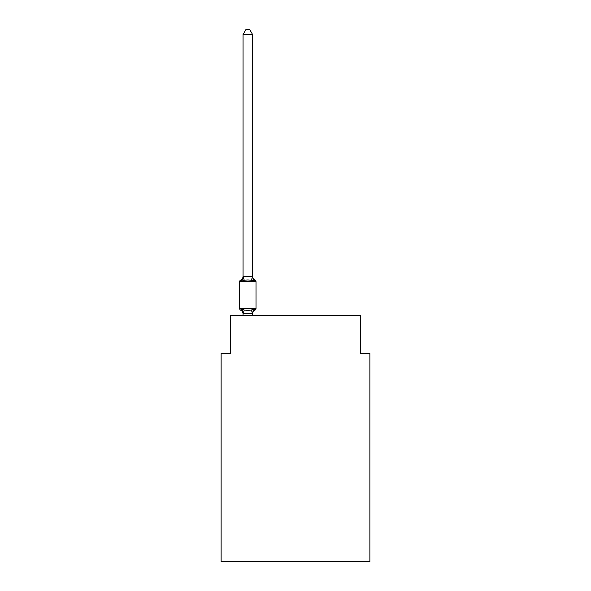 <?xml version="1.0" encoding="UTF-8"?>
<svg xmlns="http://www.w3.org/2000/svg" width="591" height="591" viewBox="0 0 591 591"><rect width="100%" height="100%" fill="white"/><g stroke="black" fill="none" stroke-linecap="round" stroke-linejoin="round"><path stroke-width="0.89" d="M369.877 561.45L369.877 353.573L360.34 353.573L360.34 315.431L230.66 315.431L230.66 353.573L221.123 353.573L221.123 561.45L369.877 561.45M254.95 310.186L253.783 308.842L254.95 310.186L253.783 308.842L254.95 310.186L253.783 308.842L254.95 310.186L253.783 308.842L254.95 310.186L253.783 308.842L254.95 310.186L253.783 308.842L254.95 310.186L253.783 308.842L254.95 310.186L253.783 308.842L254.95 310.186L253.783 308.842L254.95 310.186L253.783 308.842L254.95 310.186L253.783 308.842L254.95 310.186L253.783 308.842L254.95 310.186L253.783 308.842L252.512 313.592L243.13 313.592L241.859 308.842L240.692 310.186A1.906 1.906 0 0 1 239.621 308.465A1.906 1.906 0 0 0 240.692 310.186L241.859 308.842L240.692 310.186A1.906 1.906 0 0 1 239.621 308.465A1.906 1.906 0 0 0 240.692 310.186L241.859 308.842L240.692 310.186A1.906 1.906 0 0 1 239.621 308.465A1.906 1.906 0 0 0 240.692 310.186L241.859 308.842L240.692 310.186A1.906 1.906 0 0 1 239.621 308.465A1.906 1.906 0 0 0 240.692 310.186L241.859 308.842L240.692 310.186A1.906 1.906 0 0 1 239.621 308.465A1.906 1.906 0 0 0 240.692 310.186L241.859 308.842L240.692 310.186A1.906 1.906 0 0 1 239.621 308.465A1.906 1.906 0 0 0 240.692 310.186L241.859 308.842L240.692 310.186A1.906 1.906 0 0 1 239.621 308.465A1.906 1.906 0 0 0 240.692 310.186L241.859 308.842L240.692 310.186A1.906 1.906 0 0 1 239.621 308.465A1.906 1.906 0 0 0 240.692 310.186L241.859 308.842L240.692 310.186A1.906 1.906 0 0 1 239.621 308.465A1.906 1.906 0 0 0 240.692 310.186L241.859 308.842L240.692 310.186A1.906 1.906 0 0 1 239.621 308.465A1.906 1.906 0 0 0 240.692 310.186L241.859 308.842L240.692 310.186A1.906 1.906 0 0 1 239.621 308.465A1.906 1.906 0 0 0 240.692 310.186L241.859 308.842L240.692 310.186A1.906 1.906 0 0 1 239.621 308.465A1.906 1.906 0 0 0 240.692 310.186L241.859 308.842L240.692 310.186A1.906 1.906 0 0 1 239.621 308.465A1.906 1.906 0 0 0 240.692 310.186L241.859 308.842L240.692 310.186A1.906 1.906 0 0 1 239.621 308.465A1.906 1.906 0 0 0 240.692 310.186L241.859 308.842L240.692 310.186A1.906 1.906 0 0 1 239.621 308.465A1.906 1.906 0 0 0 240.692 310.186L241.859 308.842L240.692 310.186A1.906 1.906 0 0 1 239.621 308.465A1.906 1.906 0 0 0 240.692 310.186L241.859 308.842L240.692 310.186A1.906 1.906 0 0 1 239.621 308.465A1.906 1.906 0 0 0 240.692 310.186L241.859 308.842L240.692 310.186A1.906 1.906 0 0 1 239.621 308.465A1.906 1.906 0 0 0 240.692 310.186L241.859 308.842L240.692 310.186A1.906 1.906 0 0 1 239.621 308.465A1.906 1.906 0 0 0 240.692 310.186L241.859 308.842L240.692 310.186A1.906 1.906 0 0 1 239.621 308.465A1.906 1.906 0 0 0 240.692 310.186L241.859 308.842L240.692 310.186A1.906 1.906 0 0 1 239.621 308.465A1.906 1.906 0 0 0 240.692 310.186L241.859 308.842L240.692 310.186A1.906 1.906 0 0 1 239.621 308.465A1.906 1.906 0 0 0 240.692 310.186L241.859 308.842L240.692 310.186A1.906 1.906 0 0 1 239.621 308.465A1.906 1.906 0 0 0 240.692 310.186L241.859 308.842L240.692 310.186A1.906 1.906 0 0 1 239.621 308.465A1.906 1.906 0 0 0 240.692 310.186L241.859 308.842L240.692 310.186A1.906 1.906 0 0 1 239.621 308.465A1.906 1.906 0 0 0 240.692 310.186L241.859 308.842L240.692 310.186A1.906 1.906 0 0 1 239.621 308.465A1.906 1.906 0 0 0 240.692 310.186L241.859 308.842L240.692 310.186A1.906 1.906 0 0 1 239.621 308.465A1.906 1.906 0 0 0 240.692 310.186L241.859 308.842L244.246 310.068L247.821 310.26L251.397 310.068L253.783 308.842L254.95 310.186A1.906 1.906 0 0 0 256.021 308.465A1.906 1.906 0 0 1 254.95 310.186L254.403 309.92L254.95 310.186A1.906 1.906 0 0 0 256.021 308.465A1.906 1.906 0 0 1 254.95 310.186A1.906 1.906 0 0 0 256.021 308.465A1.906 1.906 0 0 1 254.95 310.186L254.403 309.92L254.95 310.186A1.906 1.906 0 0 0 256.021 308.465A1.906 1.906 0 0 1 254.95 310.186A1.906 1.906 0 0 0 256.021 308.465A1.906 1.906 0 0 1 254.95 310.186L254.403 309.92L254.95 310.186A1.906 1.906 0 0 0 256.021 308.465A1.906 1.906 0 0 1 254.95 310.186A1.906 1.906 0 0 0 256.021 308.465A1.906 1.906 0 0 1 254.95 310.186L254.403 309.92L254.95 310.186A1.906 1.906 0 0 0 256.021 308.465A1.906 1.906 0 0 1 254.95 310.186A1.906 1.906 0 0 0 256.021 308.465A1.906 1.906 0 0 1 254.95 310.186L254.403 309.92L254.95 310.186A1.906 1.906 0 0 0 256.021 308.465A1.906 1.906 0 0 1 254.95 310.186A1.906 1.906 0 0 0 256.021 308.465A1.906 1.906 0 0 1 254.95 310.186L254.403 309.92L254.95 310.186A1.906 1.906 0 0 0 256.021 308.465A1.906 1.906 0 0 1 254.95 310.186A1.906 1.906 0 0 0 256.021 308.465A1.906 1.906 0 0 1 254.95 310.186L254.403 309.92L254.95 310.186A1.906 1.906 0 0 0 256.021 308.465A1.906 1.906 0 0 1 254.95 310.186A1.906 1.906 0 0 0 256.021 308.465A1.906 1.906 0 0 1 254.95 310.186L254.403 309.92L254.95 310.186A1.906 1.906 0 0 0 256.021 308.465A1.906 1.906 0 0 1 254.95 310.186A1.906 1.906 0 0 0 256.021 308.465A1.906 1.906 0 0 1 254.95 310.186L254.403 309.92L254.95 310.186A1.906 1.906 0 0 0 256.021 308.465A1.906 1.906 0 0 1 254.95 310.186A1.906 1.906 0 0 0 256.021 308.465A1.906 1.906 0 0 1 254.95 310.186L254.403 309.92L254.95 310.186A1.906 1.906 0 0 0 256.021 308.465A1.906 1.906 0 0 1 254.95 310.186A1.906 1.906 0 0 0 256.021 308.465A1.906 1.906 0 0 1 254.95 310.186L254.403 309.92L254.95 310.186A1.906 1.906 0 0 0 256.021 308.465A1.906 1.906 0 0 1 254.95 310.186A1.906 1.906 0 0 0 256.021 308.465A1.906 1.906 0 0 1 254.95 310.186L254.403 309.92L254.95 310.186A1.906 1.906 0 0 0 256.021 308.465A1.906 1.906 0 0 1 254.95 310.186A1.906 1.906 0 0 0 256.021 308.465A1.906 1.906 0 0 1 254.95 310.186L254.403 309.92L254.95 310.186A1.906 1.906 0 0 0 256.021 308.465A1.906 1.906 0 0 1 254.95 310.186A1.906 1.906 0 0 0 256.021 308.465A1.906 1.906 0 0 1 254.95 310.186L253.783 308.842L254.95 310.186A4.196 4.196 0 0 0 252.586 313.954M252.586 34.507L243.056 34.507L245.915 29.55L249.727 29.55L252.586 34.507L252.586 276.847L253.783 281.397L254.95 280.053L253.783 281.397L254.95 280.053L253.783 281.397L254.95 280.053L253.783 281.397L254.95 280.053L253.783 281.397L254.95 280.053L253.783 281.397L254.95 280.053L253.783 281.397L254.95 280.053L253.783 281.397L254.95 280.053L253.783 281.397L254.95 280.053L253.783 281.397L254.95 280.053L253.783 281.397L254.95 280.053L253.783 281.397L254.95 280.053L253.783 281.397L254.95 280.053L253.783 281.397L254.95 280.053L253.783 281.397L254.95 280.053L253.783 281.397L254.95 280.053L253.783 281.397L254.95 280.053L253.783 281.397L254.95 280.053L253.783 281.397L254.95 280.053L253.783 281.397L254.95 280.053L253.783 281.397L254.95 280.053L253.783 281.397L251.397 280.171L247.821 279.979L244.246 280.171L241.859 281.397L240.692 280.053A1.906 1.906 0 0 0 239.621 281.767A1.906 1.906 0 0 1 240.692 280.053L241.239 280.319L240.692 280.053A1.906 1.906 0 0 0 239.621 281.767A1.906 1.906 0 0 1 240.692 280.053A1.906 1.906 0 0 0 239.621 281.767A1.906 1.906 0 0 1 240.692 280.053L241.239 280.319L240.692 280.053A1.906 1.906 0 0 0 239.621 281.767A1.906 1.906 0 0 1 240.692 280.053A1.906 1.906 0 0 0 239.621 281.767A1.906 1.906 0 0 1 240.692 280.053L241.239 280.319L240.692 280.053A1.906 1.906 0 0 0 239.621 281.767A1.906 1.906 0 0 1 240.692 280.053A1.906 1.906 0 0 0 239.621 281.767A1.906 1.906 0 0 1 240.692 280.053L241.239 280.319L240.692 280.053A1.906 1.906 0 0 0 239.621 281.767A1.906 1.906 0 0 1 240.692 280.053A1.906 1.906 0 0 0 239.621 281.767A1.906 1.906 0 0 1 240.692 280.053L241.239 280.319L240.692 280.053A1.906 1.906 0 0 0 239.621 281.767A1.906 1.906 0 0 1 240.692 280.053A1.906 1.906 0 0 0 239.621 281.767A1.906 1.906 0 0 1 240.692 280.053L241.239 280.319L240.692 280.053A1.906 1.906 0 0 0 239.621 281.767A1.906 1.906 0 0 1 240.692 280.053A1.906 1.906 0 0 0 239.621 281.767A1.906 1.906 0 0 1 240.692 280.053L241.239 280.319L240.692 280.053A1.906 1.906 0 0 0 239.621 281.767A1.906 1.906 0 0 1 240.692 280.053A1.906 1.906 0 0 0 239.621 281.767A1.906 1.906 0 0 1 240.692 280.053L241.239 280.319L240.692 280.053A1.906 1.906 0 0 0 239.621 281.767A1.906 1.906 0 0 1 240.692 280.053A1.906 1.906 0 0 0 239.621 281.767A1.906 1.906 0 0 1 240.692 280.053L241.239 280.319L240.692 280.053A1.906 1.906 0 0 0 239.621 281.767A1.906 1.906 0 0 1 240.692 280.053A1.906 1.906 0 0 0 239.621 281.767A1.906 1.906 0 0 1 240.692 280.053L241.239 280.319L240.692 280.053A1.906 1.906 0 0 0 239.621 281.767A1.906 1.906 0 0 1 240.692 280.053A1.906 1.906 0 0 0 239.621 281.767A1.906 1.906 0 0 1 240.692 280.053L241.239 280.319L240.692 280.053A1.906 1.906 0 0 0 239.621 281.767A1.906 1.906 0 0 1 240.692 280.053A1.906 1.906 0 0 0 239.621 281.767A1.906 1.906 0 0 1 240.692 280.053L241.239 280.319L240.692 280.053A1.906 1.906 0 0 0 239.621 281.767A1.906 1.906 0 0 1 240.692 280.053A1.906 1.906 0 0 0 239.621 281.767A1.906 1.906 0 0 1 240.692 280.053L241.239 280.319L240.692 280.053A1.906 1.906 0 0 0 239.621 281.767A1.906 1.906 0 0 1 240.692 280.053A1.906 1.906 0 0 0 239.621 281.767A1.906 1.906 0 0 1 240.692 280.053L241.859 281.397L240.692 280.053A4.196 4.196 0 0 0 243.056 276.278M252.586 276.847L252.586 276.278L252.586 276.847M252.586 313.393L253.037 311.147M243.056 34.507L243.056 276.847L241.859 281.397L240.692 280.053M256.021 308.465L239.621 308.465L239.621 281.767L256.021 281.767L256.021 308.465L256.021 281.767A1.906 1.906 0 0 0 254.95 280.053L253.783 281.397L254.95 280.053A4.196 4.196 0 0 1 252.586 276.278M243.056 313.954L243.056 313.393L243.056 313.954A4.196 4.196 0 0 0 240.692 310.186M252.497 309.817L253.214 309.477M243.056 276.669L252.586 276.669M252.586 315.431L252.586 313.562M243.056 315.431L243.056 313.562M244.246 310.068L243.13 313.592M251.397 310.068L252.512 313.592M243.13 276.647L244.246 280.171M252.512 276.647L251.397 280.171"/></g></svg>
